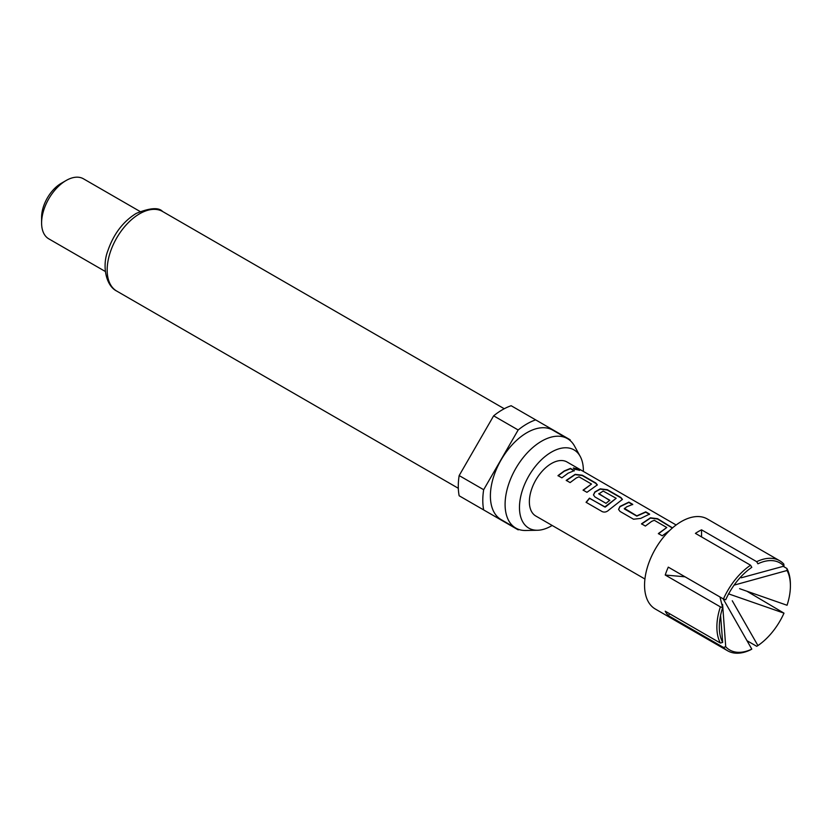 <?xml version="1.0" encoding="UTF-8"?>
<svg xmlns="http://www.w3.org/2000/svg" width="832" height="832" viewBox="0 0 832 832"><rect width="100%" height="100%" fill="white"/><g stroke="black" fill="none" stroke-linecap="round" stroke-linejoin="round"><path stroke-width="1.25" d="M578.583 469.31L579.696 470.278L574.371 469.154L573.362 467.969L578.583 469.31M573.362 468.146L579.519 470.402M641.576 524.056L650.416 518.107L657.509 519.002L672.339 528.039M658.434 533.79L666.786 527.509L654.295 520.302L651.633 521.394L645.372 526.053L641.514 523.827L650.437 517.816L657.582 518.69L672.506 527.894M618.582 509.506L619.975 506.719L628.815 502.434L632.674 504.66M624.322 508.321L636.802 515.85L645.746 511.857L649.605 514.082L640.661 518.419L633.537 519.22L620.017 511.42L618.55 509.392L619.944 506.449L628.888 502.122L632.746 504.358L626.538 506.906L624.343 508.914L636.834 516.121L645.674 512.169L649.532 514.394M593.486 495.019L594.88 492.232L600.226 489.133L607.329 490.027L620.838 497.827L622.378 499.543M586.206 502.445L589.555 498.368L605.322 507.083L616.179 498.295L603.179 491.057L598.801 493.917L609.783 500.25L605.998 503.329L594.932 496.933L593.455 494.905L594.849 491.962L600.257 488.842L607.391 489.715L620.911 497.515L622.43 499.377L609.034 509.86C606.871 511.971 604.625 512.564 602.285 511.659L586.071 502.299L589.451 498.16L604.729 506.979L616.179 498.295M598.801 493.584L609.804 500.521M566.301 480.594L575.13 474.646L582.234 475.54L595.743 483.34L597.282 485.046M583.159 490.329L591.5 484.047L579.02 476.84L576.358 477.932L570.097 482.591L566.228 480.366L575.162 474.354L582.306 475.228L595.816 483.028L597.334 484.89L586.945 492.326L583.086 490.1L591.5 484.047M558.064 475.842L564.262 471.234L570.398 468.707L574.257 470.933M779.636 560.726L707.325 518.981A52 30.014 120 0 0 681.325 521.56A52 30.014 120 0 0 647.358 567.372A52 30.014 120 0 0 655.335 609.045L727.636 650.79A52 30.014 -60 0 1 723.434 647.41L668.283 615.566A52 30.014 -60 0 1 665.226 611.208L720.377 643.053A52 30.014 -60 0 1 720.377 606.871L665.226 575.026A52 30.014 -60 0 1 668.283 567.133L723.434 598.978A52 30.014 -60 0 1 750.568 565.219L695.417 533.374A52 30.014 -60 0 1 698.485 531.461A52 30.014 -60 0 1 701.553 529.838L756.694 561.683A52 30.014 -60 0 1 779.636 560.726A52 30.014 -60 0 1 783.827 564.106L783.994 566.134A50.263 29.016 120 0 0 757.921 563.805L756.694 561.683M723.133 598.801L751.795 649.116L750.568 649.834A52 30.014 -60 0 1 727.636 650.79M644.935 579.02L535.818 516.027A31.2 18.013 -60 0 1 531.045 491.026A31.2 18.013 -60 0 1 551.418 463.538A31.2 18.013 -60 0 1 567.018 461.989L676.125 524.982M669.666 530.483L662.23 535.787L658.372 533.562L666.786 527.509M568.121 473.179L561.86 477.838L557.991 475.613L564.262 470.954L570.471 468.395L574.319 470.621L568.121 473.179M583.357 471.432A45.178 26.083 120 0 0 580.195 456.373A45.178 26.083 120 0 0 551.418 452.119A45.178 26.083 120 0 0 520.27 498.774A45.178 26.083 120 0 0 537.545 530.254A45.178 26.083 120 0 0 551.418 525.897A45.178 26.083 120 0 0 552.167 525.46M580.195 456.373L574.517 446.035A51.646 29.817 120 0 0 567.445 438.62A51.646 29.817 120 0 0 541.622 441.178A51.646 29.817 120 0 0 507.874 486.689A51.646 29.817 120 0 0 515.788 528.081A51.646 29.817 120 0 0 525.751 530.494L537.545 530.254M567.445 438.62L552.739 430.134A51.646 29.817 120 0 0 526.906 432.692A51.646 29.817 120 0 0 493.168 478.202A51.646 29.817 120 0 0 501.082 519.584L515.788 528.081M41.6 222.966L41.6 217.308A27.726 16.006 120 0 1 61.204 183.342L66.113 180.513A34.663 20.01 120 0 0 41.6 222.966A34.663 20.01 120 0 0 48.776 238.836L105.362 271.502M518.159 429.978A62.39 36.026 120 0 1 526.906 423.914A62.39 36.026 120 0 1 535.662 419.869L511.15 405.725A62.39 36.026 120 0 0 502.403 409.76A62.39 36.026 120 0 0 493.646 415.834L459.16 475.571A62.39 36.026 120 0 0 459.16 495.778L483.673 509.933A62.39 36.026 120 0 1 483.673 489.715L518.159 429.978L493.646 415.834M459.16 475.571L483.673 489.715M570.326 440.7A62.39 36.026 120 0 0 570.149 439.785L535.662 419.869M483.673 509.933L518.159 529.849A62.39 36.026 120 0 0 519.043 529.526M140.026 211.463L83.439 178.797A34.663 20.01 120 0 0 66.113 180.513L61.204 183.342M720.377 606.871L722.665 607.672A50.263 29.016 120 0 0 719.316 626.985A50.263 29.016 120 0 0 722.665 642.429L720.377 643.053M750.568 565.219L751.795 567.351A50.263 29.016 120 0 0 725.722 599.778L723.434 598.978M723.434 647.41L725.722 646.786A50.263 29.016 120 0 0 751.795 649.116M725.722 646.786L722.602 604.396M746.918 640.65L756.694 646.298L757.921 645.58A50.263 29.016 120 0 0 783.994 613.153L746.876 591.209M783.994 566.134L741.281 577.782M757.921 645.58L732.264 600.756M728.51 593.84L783.994 613.153M701.553 536.921L701.553 529.838M722.665 607.672L719.971 596.97M720.585 615.41L722.665 642.429M783.224 566.342L786.895 568.464A52 30.014 -60 0 1 790.4 584.532L790.4 585.946A50.263 29.016 120 0 0 787.051 570.492L786.895 568.464M739.617 588.682L787.051 605.259A50.263 29.016 120 0 0 790.4 585.946M734.115 585.125L787.051 570.492M665.226 575.026L685.027 576.805M668.283 615.566L669.708 613.798M116.678 291.044C105.706 285.605 101.982 265.637 107.858 250.734C113.63 234 123.074 221.562 136.178 213.429C149.906 207.834 158.725 207.189 162.604 211.494A45.926 26.52 120 0 0 139.641 213.772A45.926 26.52 120 0 0 109.637 254.249A45.926 26.52 120 0 0 116.678 291.044L458.318 488.29M162.604 211.494L504.244 408.741"/></g></svg>
